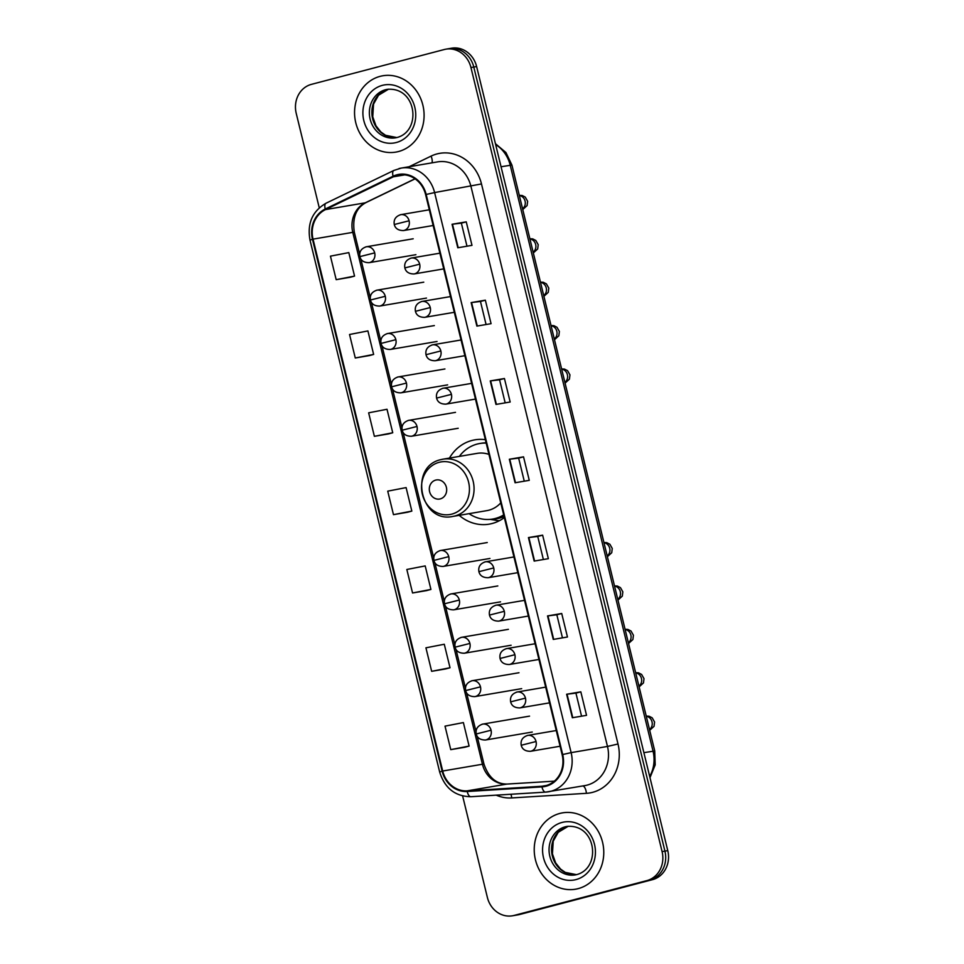 <?xml version="1.0" encoding="UTF-8"?>
<svg xmlns="http://www.w3.org/2000/svg" width="964" height="964" viewBox="0 0 964 964"><rect width="100%" height="100%" fill="white"/><g stroke="black" fill="none" stroke-linecap="round" stroke-linejoin="round"><path stroke-width="1.45" d="M485.362 439.692A42.753 38.259 -99.7 0 0 474.818 439.849A42.753 38.259 -99.7 0 0 471.878 440.488A42.753 38.259 -99.7 0 0 449.441 458.093M459.189 515.342A42.753 38.259 -99.7 0 0 489.182 524.151A42.753 38.259 -99.7 0 0 492.122 523.512A42.753 38.259 -99.7 0 0 504.341 517.572M486.001 442.319A42.753 38.259 -99.7 0 0 485.362 442.838M462.636 795.975L487.374 897.436A24.196 21.654 -99.7 0 0 512.402 915.8L518.078 914.836A24.196 21.654 -99.7 0 0 519.741 914.475L652.532 879.65A24.196 21.654 -99.7 0 0 667.775 850.646L476.626 66.564A24.196 21.654 -99.7 0 0 451.598 48.2L448.754 48.682A24.196 21.654 -99.7 0 1 473.794 67.046A24.196 21.654 -99.7 0 0 448.754 48.682L445.922 49.164A24.196 21.654 -99.7 0 0 444.259 49.526L311.468 84.35A24.196 21.654 -99.7 0 0 296.225 113.354L319.253 207.802M512.402 915.8A24.196 21.654 -99.7 0 0 514.065 915.439L646.856 880.614A24.196 21.654 -99.7 0 0 662.087 851.61L664.931 851.128L473.794 67.046L664.931 851.128A24.196 21.654 -99.7 0 1 649.688 880.132A24.196 21.654 -99.7 0 0 664.931 851.128L667.775 850.646M514.065 915.439L649.688 880.132L516.909 914.957A24.196 21.654 -99.7 0 1 515.246 915.318A24.196 21.654 -99.7 0 0 516.909 914.957L519.741 914.475M380.153 76.337A38.729 34.656 -99.7 0 0 355.439 121.259A38.729 34.656 -99.7 0 0 395.83 152.107A38.729 34.656 -99.7 0 0 398.481 151.541A38.729 34.656 -99.7 0 0 423.196 106.618A38.729 34.656 -99.7 0 0 382.816 75.77A38.729 34.656 -99.7 0 0 380.153 76.337A38.729 34.656 -99.7 0 0 355.439 121.259A38.729 34.656 -99.7 0 0 395.83 152.107A38.729 34.656 -99.7 0 0 398.481 151.541A38.729 34.656 -99.7 0 0 423.196 106.618A38.729 34.656 -99.7 0 0 382.816 75.77A38.729 34.656 -99.7 0 0 380.153 76.337M559.843 813.435A38.729 34.656 -99.7 0 0 535.116 858.346A38.729 34.656 -99.7 0 0 575.508 889.206A38.729 34.656 -99.7 0 0 578.171 888.627A38.729 34.656 -99.7 0 0 602.886 843.717A38.729 34.656 -99.7 0 0 562.494 812.857A38.729 34.656 -99.7 0 0 559.843 813.435A38.729 34.656 -99.7 0 0 535.116 858.346A38.729 34.656 -99.7 0 0 575.508 889.206A38.729 34.656 -99.7 0 0 578.171 888.627A38.729 34.656 -99.7 0 0 602.886 843.717A38.729 34.656 -99.7 0 0 562.494 812.857A38.729 34.656 -99.7 0 0 559.843 813.435M397.144 175.412A25.811 23.1 80.3 0 1 398.915 175.038A25.811 23.1 80.3 0 1 425.618 194.62L562.145 754.679A25.811 23.1 80.3 0 1 544.118 785.997A25.811 23.1 80.3 0 1 541.913 786.25L467.191 790.854A25.811 23.1 80.3 0 1 442.693 771.019L313.035 239.132A25.811 23.1 80.3 0 1 325.495 209.598L393.348 176.81A25.811 23.1 80.3 0 1 397.144 175.412M396.987 174.785A26.462 23.678 -99.7 0 0 393.095 176.219L325.254 209.007A26.462 23.678 -99.7 0 0 312.469 239.277L442.139 771.164A26.462 23.678 -99.7 0 0 467.239 791.504L541.961 786.889A26.462 23.678 -99.7 0 0 562.699 754.535L426.172 194.463A26.462 23.678 -99.7 0 0 396.987 174.785M572.351 717.746L586.546 715.336L580.822 691.827L566.627 694.249L572.351 717.746M581.557 716.18L575.93 693.104L566.627 694.249M575.93 693.116L580.822 691.827M553.264 639.421L567.459 636.999L561.723 613.502L547.528 615.924L553.264 639.421M562.458 637.855L556.843 614.779L547.528 615.924M556.843 614.779L561.723 613.502M534.164 561.084L548.359 558.674L542.636 535.177L528.441 537.587L534.164 561.084M543.371 559.518L537.743 536.442L528.441 537.587M537.743 536.454L542.636 535.177M457.792 247.772L471.986 245.35L466.251 221.853L452.056 224.263L457.792 247.772M466.986 246.206L461.358 223.13L452.056 224.263M461.37 223.13L466.251 221.853M476.879 326.097L491.074 323.675L485.35 300.178L471.155 302.6L476.879 326.097M486.085 324.531L480.458 301.455L471.155 302.6M480.458 301.467L485.35 300.178M495.978 404.434L510.173 402.012L504.437 378.515L490.254 380.925L495.978 404.434M505.172 402.856L499.557 379.792L490.254 380.925M499.557 379.792L504.437 378.515M515.077 482.759L529.272 480.337L523.536 456.84L509.341 459.262L515.077 482.759M524.271 481.193L518.644 458.117L509.341 459.262M518.644 458.129L523.536 456.84M662.087 851.61L470.95 67.528A24.196 21.654 -99.7 0 0 445.922 49.164M445.85 668.896L431.655 671.318L450.019 667.751L444.284 644.253L425.931 647.82L431.655 671.318M464.949 747.233L450.754 749.643L469.107 746.088L463.383 722.578L445.019 726.145L450.754 749.643M388.564 433.908L374.369 436.318L392.734 432.764L387.01 409.266L368.646 412.821L374.369 436.318M355.27 357.993L373.634 354.427L367.911 330.929L349.546 334.496L355.27 357.993L369.465 355.559M336.183 279.668L354.547 276.102L348.811 252.604L330.447 256.159L336.183 279.668L350.366 277.234M426.751 590.571L412.556 592.981L430.92 589.426L425.196 565.916L406.832 569.483L412.556 592.981M393.469 514.656L411.833 511.089L406.097 487.591L387.733 491.158L393.469 514.656L407.652 512.221M411.833 511.089L407.519 512.258M392.734 432.764L388.42 433.933M373.634 354.427L369.333 355.596M354.547 276.102L350.233 277.271M430.92 589.426L426.618 590.595M450.019 667.751L445.705 668.92M469.107 746.088L464.805 747.257M440.295 498.894A9.676 8.664 -99.7 0 0 446.38 487.302A9.676 8.664 -99.7 0 0 435.704 480.096A9.676 8.664 -99.7 0 0 429.607 491.7A9.676 8.664 -99.7 0 0 440.295 498.894M452.863 516.427A29.041 25.992 -99.7 0 0 454.863 515.993A29.041 25.992 -99.7 0 0 473.396 482.313A29.041 25.992 -99.7 0 0 443.103 459.165L440.97 459.623C408.362 466.359 420.352 523.753 452.863 516.427L486.88 510.631A29.041 25.992 -99.7 0 0 488.869 510.197A29.041 25.992 -99.7 0 0 500.762 502.871M488.941 454.381A29.041 25.992 -99.7 0 0 477.12 453.369L443.103 459.165A29.041 25.992 -99.7 0 0 441.114 459.599M469.082 513.667A38.319 34.294 -99.7 0 0 492.7 519.054A38.319 34.294 -99.7 0 0 495.327 518.475A38.319 34.294 -99.7 0 0 503.69 514.909M486.181 443.091A38.319 34.294 -99.7 0 0 479.819 443.5A38.319 34.294 -99.7 0 0 477.192 444.067A38.319 34.294 -99.7 0 0 459.322 456.406M492.7 519.054L494.11 518.813A38.319 34.294 -99.7 0 0 496.749 518.234A38.319 34.294 -99.7 0 0 503.823 515.415M486.121 442.825A38.319 34.294 -99.7 0 0 481.241 443.259L479.819 443.5M499.412 520.681A41.946 37.548 80.3 0 1 496.038 520.307L490.206 519.367M649.676 776.442A32.27 28.884 -99.7 0 0 653.038 751.113L510.209 165.193A32.27 28.884 -99.7 0 0 495.641 144.564M501.051 166.76L511.908 165.037L654.737 750.956L643.88 752.667M476.626 66.564L470.95 67.528M652.532 879.65L646.856 880.614M409.073 166.76L431.065 156.12A40.331 36.102 80.3 0 1 481.482 183.943L618.008 744.003L607.477 746.437L470.95 186.377A32.27 28.884 -99.7 0 0 437.572 161.892L401.229 168.085A32.27 28.884 80.3 0 1 434.607 192.571L426.172 194.463M618.008 744.003A40.331 36.102 80.3 0 1 592.619 792.336A40.331 36.102 80.3 0 1 586.401 793.324L511.679 797.939A40.331 36.102 80.3 0 1 496.231 795.167M587.16 785.106A32.27 28.884 -99.7 0 0 607.477 746.437L571.134 752.631A32.27 28.884 80.3 0 1 548.6 791.769A32.27 28.884 80.3 0 1 545.853 792.095A8.061 3.579 86.5 0 1 545.684 792.107L584.943 785.588A32.27 28.884 -99.7 0 0 587.16 785.106M394.276 170.315A8.061 3.482 64.2 0 0 393.866 170.447A8.061 3.482 64.2 0 0 393.095 176.219M399.012 168.567A32.27 28.884 80.3 0 1 401.229 168.085L393.866 170.447L326.013 203.235C312.372 211.176 307.034 223.455 309.998 240.096L312.469 239.277M442.139 771.164L439.656 771.983C444.729 788.203 455.165 796.445 470.962 796.722A8.061 3.579 86.5 0 0 471.131 796.698L545.516 792.119M467.239 791.504A8.061 3.579 86.5 0 0 470.962 796.722L545.684 792.107A8.061 3.579 86.5 0 1 541.961 786.889M326.013 203.235A8.061 3.482 64.2 0 0 325.254 209.007M562.699 754.535L571.134 752.631L434.607 192.571L481.482 183.943M431.065 156.12A8.061 3.482 -115.8 0 1 431.968 162.856M510.956 794.252A8.061 3.579 -93.5 0 1 511.679 797.939M582.883 785.937A8.061 3.579 -93.5 0 1 586.401 793.324M442.693 771.019L482.434 764.247A25.811 23.1 -99.7 0 0 506.931 784.081L554.336 781.165L507.245 784.045A14.52 6.447 -93.5 0 1 507.546 784.045M467.191 790.854L506.931 784.081A14.52 6.447 -93.5 0 1 507.245 784.045C496.327 784.214 488.567 777.574 483.964 764.103L482.434 764.247L352.776 232.36L354.306 232.216L359.656 254.183M541.913 786.25L546.275 785.503M393.348 176.81L404.747 174.87M325.495 209.598L365.236 202.826A25.811 23.1 -99.7 0 0 352.776 232.36L313.035 239.132M415.002 178.786L365.236 202.826A14.52 6.278 -115.8 0 0 365.983 202.585C356.126 207.899 352.234 217.78 354.306 232.216M515.475 482.687L509.751 459.201M496.388 404.362L490.652 380.864M477.288 326.025L471.565 302.539M458.189 247.7L452.465 224.202M534.574 561.024L528.85 537.526M553.673 639.349L547.938 615.863M572.761 717.686L567.037 694.188M388.552 89.17A24.594 22.003 -99.7 0 0 388.118 89.278A24.594 22.003 -99.7 0 0 372.285 117.102A24.594 22.003 -99.7 0 0 396.794 137.563L385.588 135.297L380.901 132.008L375.984 125.838L372.743 116.789L373.55 104.088L378.539 95.219L388.564 89.17M395.577 137.816L397.192 137.466C421.846 130.863 416.737 86.688 387.323 89.339A24.594 22.003 -99.7 0 0 385.624 89.7A24.594 22.003 -99.7 0 0 369.935 118.223A24.594 22.003 -99.7 0 0 395.577 137.816A24.594 22.003 -99.7 0 0 397.108 137.49M396.288 142.515A29.426 26.341 -99.7 0 0 414.809 107.257A29.426 26.341 -99.7 0 0 382.359 85.362A29.426 26.341 -99.7 0 0 363.826 120.621A29.426 26.341 -99.7 0 0 396.288 142.515M451.791 514.125A26.679 23.871 -99.7 0 0 468.588 482.157A26.679 23.871 -99.7 0 0 439.162 462.322A26.679 23.871 -99.7 0 0 422.365 494.291A26.679 23.871 -99.7 0 0 451.791 514.125M491.929 519.174A38.681 34.62 -99.7 0 0 504.088 516.511M568.23 826.256A24.594 22.003 -99.7 0 0 567.796 826.365A24.594 22.003 -99.7 0 0 551.962 854.188A24.594 22.003 -99.7 0 0 576.484 874.661L565.266 872.384L560.59 869.094L555.662 862.937L552.432 853.875L553.228 841.174L558.228 832.306L568.254 826.256M575.267 874.902L576.87 874.553C601.524 867.949 596.415 823.774 567.001 826.425A24.594 22.003 -99.7 0 0 565.314 826.787A24.594 22.003 -99.7 0 0 549.613 855.309A24.594 22.003 -99.7 0 0 575.267 874.902A24.594 22.003 -99.7 0 0 576.797 874.577M575.966 879.602A29.426 26.341 -99.7 0 0 594.499 844.344A29.426 26.341 -99.7 0 0 562.036 822.449A29.426 26.341 -99.7 0 0 543.503 857.719A29.426 26.341 -99.7 0 0 575.966 879.602M433.149 225.504L403.47 230.565A8.061 7.218 -99.7 0 0 404.024 230.444A8.061 7.218 -99.7 0 0 409.098 220.78A8.061 7.218 -99.7 0 0 400.759 214.659A8.061 7.218 -99.7 0 0 400.205 214.779M409.098 220.78L394.276 224.516C393.481 219.647 395.638 216.358 400.759 214.659L429.317 209.791M522.56 208.778A7.266 6.495 -99.7 0 0 525.175 201.524A7.266 6.495 -99.7 0 0 519.343 195.535M443.717 268.896L414.05 273.957A8.061 7.218 -99.7 0 0 414.604 273.836A8.061 7.218 -99.7 0 0 419.677 264.172A8.061 7.218 -99.7 0 0 411.339 258.051A8.061 7.218 -99.7 0 0 410.784 258.171M419.677 264.172L404.856 267.92C404.049 263.039 406.218 259.75 411.339 258.051L439.885 253.183M533.14 252.17A7.266 6.495 -99.7 0 0 535.755 244.916A7.266 6.495 -99.7 0 0 529.911 238.939M454.297 312.3L424.63 317.349A8.061 7.218 -99.7 0 0 425.184 317.228A8.061 7.218 -99.7 0 0 430.257 307.564A8.061 7.218 -99.7 0 0 421.919 301.443A8.061 7.218 -99.7 0 0 421.364 301.563M430.257 307.564L415.436 311.312C414.628 306.432 416.797 303.154 421.919 301.443L450.465 296.587M543.72 295.562A7.266 6.495 -99.7 0 0 546.335 288.308A7.266 6.495 -99.7 0 0 540.491 282.332M464.877 355.692L435.198 360.753A8.061 7.218 -99.7 0 0 435.752 360.632A8.061 7.218 -99.7 0 0 440.837 350.956A8.061 7.218 -99.7 0 0 432.499 344.847A8.061 7.218 -99.7 0 0 431.944 344.967M440.837 350.956L426.016 354.704C425.208 349.836 427.377 346.546 432.499 344.847L461.045 339.979M554.3 338.967A7.266 6.495 -99.7 0 0 556.903 331.712A7.266 6.495 -99.7 0 0 551.071 325.724M475.457 399.084L445.778 404.145A8.061 7.218 -99.7 0 0 446.332 404.024A8.061 7.218 -99.7 0 0 451.417 394.36A8.061 7.218 -99.7 0 0 443.066 388.239A8.061 7.218 -99.7 0 0 442.512 388.359M451.417 394.36L436.584 398.096C435.788 393.228 437.945 389.938 443.066 388.239L471.625 383.371M564.88 382.359A7.266 6.495 -99.7 0 0 567.483 375.104A7.266 6.495 -99.7 0 0 561.651 369.116M517.776 572.664L488.097 577.725A8.061 7.218 -99.7 0 0 488.652 577.605A8.061 7.218 -99.7 0 0 493.725 567.941A8.061 7.218 -99.7 0 0 485.386 561.819A8.061 7.218 -99.7 0 0 484.832 561.94M493.725 567.941L478.903 571.676C478.108 566.808 480.265 563.518 485.386 561.819L513.945 556.951M607.2 555.939A7.266 6.495 -99.7 0 0 609.802 548.685A7.266 6.495 -99.7 0 0 603.97 542.696M528.356 616.056L498.677 621.117A8.061 7.218 -99.7 0 0 499.232 620.997A8.061 7.218 -99.7 0 0 504.305 611.333A8.061 7.218 -99.7 0 0 495.966 605.211A8.061 7.218 -99.7 0 0 495.412 605.332M504.305 611.333L489.483 615.08C488.688 610.2 490.845 606.91 495.966 605.211L524.524 600.343M617.767 599.331A7.266 6.495 -99.7 0 0 620.382 592.077A7.266 6.495 -99.7 0 0 614.55 586.1M538.924 659.46L509.257 664.509A8.061 7.218 -99.7 0 0 509.811 664.389A8.061 7.218 -99.7 0 0 514.884 654.725A8.061 7.218 -99.7 0 0 506.546 648.603A8.061 7.218 -99.7 0 0 505.992 648.724M514.884 654.725L500.063 658.472C499.256 653.592 501.425 650.302 506.546 648.603L535.104 643.747M628.347 642.723A7.266 6.495 -99.7 0 0 630.962 635.469A7.266 6.495 -99.7 0 0 625.13 629.492M549.504 702.852L519.837 707.913A8.061 7.218 -99.7 0 0 520.391 707.793A8.061 7.218 -99.7 0 0 525.464 698.117A8.061 7.218 -99.7 0 0 517.126 692.007A8.061 7.218 -99.7 0 0 516.571 692.128M525.464 698.117L510.643 701.864C509.836 696.996 512.005 693.706 517.126 692.007L545.672 687.139M638.927 686.127A7.266 6.495 -99.7 0 0 641.542 678.873A7.266 6.495 -99.7 0 0 635.698 672.884M560.084 746.244L530.405 751.305A8.061 7.218 -99.7 0 0 530.959 751.185A8.061 7.218 -99.7 0 0 536.044 741.521A8.061 7.218 -99.7 0 0 527.706 735.399A8.061 7.218 -99.7 0 0 527.151 735.52M536.044 741.521L521.223 745.256C520.415 740.388 522.584 737.099 527.706 735.399L556.252 730.531M649.507 729.519A7.266 6.495 -99.7 0 0 652.11 722.265A7.266 6.495 -99.7 0 0 646.278 716.276M415.906 254.689L369.055 262.678A8.061 7.218 -99.7 0 0 369.61 262.557A8.061 7.218 -99.7 0 0 374.695 252.881A8.061 7.218 -99.7 0 0 366.344 246.772A8.061 7.218 -99.7 0 0 365.79 246.892M374.695 252.881L359.861 256.629C359.066 251.761 361.223 248.471 366.344 246.772L413.195 238.783M426.474 298.081L379.635 306.07A8.061 7.218 -99.7 0 0 380.19 305.95A8.061 7.218 -99.7 0 0 385.275 296.285A8.061 7.218 -99.7 0 0 376.924 290.164A8.061 7.218 -99.7 0 0 376.37 290.285M385.275 296.285L370.441 300.021C369.646 295.153 371.803 291.863 376.924 290.164L423.762 282.175M437.053 341.485L390.215 349.462A8.061 7.218 -99.7 0 0 390.769 349.342A8.061 7.218 -99.7 0 0 395.855 339.677A8.061 7.218 -99.7 0 0 387.504 333.556A8.061 7.218 -99.7 0 0 386.95 333.677M395.855 339.677L381.021 343.425C380.226 338.545 382.383 335.255 387.504 333.556L434.342 325.579M447.633 384.877L400.795 392.854A8.061 7.218 -99.7 0 0 401.349 392.734A8.061 7.218 -99.7 0 0 406.434 383.07A8.061 7.218 -99.7 0 0 398.084 376.948A8.061 7.218 -99.7 0 0 397.529 377.069M406.434 383.07L391.601 386.817C390.806 381.937 392.963 378.647 398.084 376.948L444.922 368.971M458.213 428.269L411.375 436.258A8.061 7.218 -99.7 0 0 411.929 436.138A8.061 7.218 -99.7 0 0 417.002 426.462A8.061 7.218 -99.7 0 0 408.664 420.352A8.061 7.218 -99.7 0 0 408.109 420.473M417.002 426.462L402.181 430.209C401.386 425.341 403.542 422.051 408.664 420.352L455.502 412.363M489.953 558.457L443.115 566.434A8.061 7.218 -99.7 0 0 443.669 566.314A8.061 7.218 -99.7 0 0 448.742 556.65A8.061 7.218 -99.7 0 0 440.403 550.528A8.061 7.218 -99.7 0 0 439.849 550.649M448.742 556.65L433.921 560.397C433.113 555.517 435.282 552.227 440.403 550.528L487.242 542.551M500.533 601.849L453.695 609.838A8.061 7.218 -99.7 0 0 454.249 609.718A8.061 7.218 -99.7 0 0 459.322 600.042A8.061 7.218 -99.7 0 0 450.983 593.932A8.061 7.218 -99.7 0 0 450.429 594.053M459.322 600.042L444.5 603.789C443.693 598.921 445.862 595.632 450.983 593.932L497.822 585.943M511.113 645.241L464.262 653.231A8.061 7.218 -99.7 0 0 464.817 653.11A8.061 7.218 -99.7 0 0 469.902 643.446A8.061 7.218 -99.7 0 0 461.551 637.325A8.061 7.218 -99.7 0 0 460.997 637.445M469.902 643.446L455.08 647.181C454.273 642.313 456.43 639.024 461.551 637.325L508.402 629.335M521.681 688.645L474.842 696.623A8.061 7.218 -99.7 0 0 475.397 696.502A8.061 7.218 -99.7 0 0 480.482 686.838A8.061 7.218 -99.7 0 0 472.131 680.717A8.061 7.218 -99.7 0 0 471.577 680.837M480.482 686.838L465.648 690.586C464.853 685.705 467.01 682.416 472.131 680.717L518.981 672.739M532.261 732.038L485.422 740.015A8.061 7.218 -99.7 0 0 485.977 739.894A8.061 7.218 -99.7 0 0 491.062 730.23A8.061 7.218 -99.7 0 0 482.711 724.109A8.061 7.218 -99.7 0 0 482.157 724.229M491.062 730.23L476.228 733.978C475.433 729.097 477.59 725.808 482.711 724.109L529.549 716.131M495.436 143.684L505.919 152.517L511.908 165.037M649.977 777.683L655.195 764.886L654.737 750.956M309.998 240.096L439.656 771.983M360.813 258.906L370.236 297.575M371.381 302.298L380.816 340.967M381.961 345.69L391.396 384.359M392.541 389.094L401.976 427.763M403.121 432.487L433.704 557.939M434.86 562.675L444.284 601.343M445.44 606.067L454.863 644.735M456.02 649.459L465.443 688.127M466.588 692.851L476.023 731.519M477.168 736.255L483.964 764.103M415.098 178.858L365.983 202.585M522.753 209.562L527.103 205.573L527.633 201.295L525.26 197.09L522.151 195.487L519.283 195.331M403.47 230.565C398.349 230.541 395.276 228.528 394.276 224.516M533.333 252.954L537.683 248.965L538.213 244.699L535.839 240.494L532.731 238.879L529.863 238.723M414.05 273.957C408.929 273.933 405.856 271.92 404.856 267.92M543.913 296.346L548.263 292.357L548.793 288.091L546.407 283.886L543.298 282.271L540.442 282.115M424.63 317.349C419.497 317.337 416.436 315.312 415.436 311.312M554.493 339.738L558.843 335.761L559.373 331.483L556.987 327.278L553.878 325.675L551.022 325.507M435.198 360.753C430.077 360.729 427.016 358.716 426.016 354.704M565.073 383.142L569.411 379.153L569.953 374.876L567.567 370.67L564.458 369.067L561.602 368.911M445.778 404.145C440.656 404.121 437.596 402.108 436.584 398.096M607.38 556.722L611.73 552.734L612.261 548.456L609.887 544.25L606.778 542.648L603.91 542.491M488.097 577.725C482.976 577.701 479.903 575.689 478.903 571.676M617.96 600.114L622.31 596.126L622.84 591.86L620.467 587.654L617.358 586.04L614.49 585.883M498.677 621.117C493.556 621.093 490.483 619.081 489.483 615.08M628.54 643.506L632.89 639.518L633.42 635.252L631.046 631.046L627.938 629.432L625.07 629.275M509.257 664.509C504.136 664.497 501.063 662.473 500.063 658.472M639.12 686.898L643.47 682.922L644 678.644L641.614 674.439L638.505 672.836L635.65 672.667M519.837 707.913C514.704 707.889 511.643 705.877 510.643 701.864M649.7 730.302L654.05 726.314L654.58 722.036L652.194 717.831L649.085 716.228L646.229 716.071M530.405 751.305C525.284 751.281 522.223 749.269 521.223 745.256M369.055 262.678C363.934 262.654 360.873 260.642 359.861 256.629M379.635 306.07C374.514 306.046 371.453 304.034 370.441 300.021M390.215 349.462C385.094 349.438 382.033 347.426 381.021 343.425M400.795 392.854C395.674 392.842 392.613 390.818 391.601 386.817M411.375 436.258C406.254 436.234 403.181 434.222 402.181 430.209M443.115 566.434C437.981 566.422 434.921 564.398 433.921 560.397M453.695 609.838C448.561 609.814 445.501 607.802 444.5 603.789M464.262 653.231C459.141 653.206 456.08 651.194 455.08 647.181M474.842 696.623C469.721 696.598 466.66 694.586 465.648 690.586M485.422 740.015C480.301 739.991 477.24 737.978 476.228 733.978"/></g></svg>
